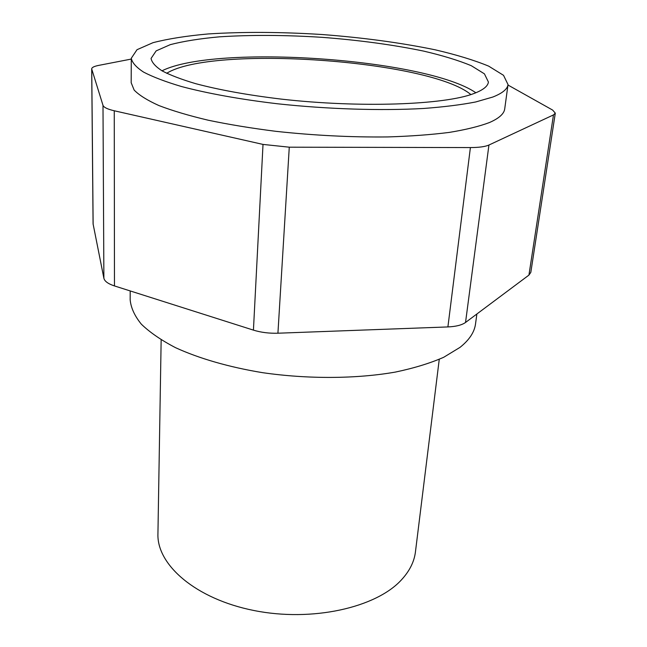 <?xml version="1.0" encoding="UTF-8"?>
<svg xmlns="http://www.w3.org/2000/svg" width="647" height="647" viewBox="0 0 647 647"><rect width="100%" height="100%" fill="white"/><g stroke="black" fill="none" stroke-linecap="round" stroke-linejoin="round"><path stroke-width="0.97" d="M131.284 59.071L98.684 65.396C94.114 66.301 91.785 67.474 91.688 68.897L102.994 105.332C103.755 107.378 107.507 109.197 114.26 110.774L263.014 144.418L289.274 147.184L470.401 147.573C479.006 147.54 485.185 146.691 488.938 145.025L553.476 114.915L555.304 113.136L552.619 110.063L507.96 85.024M91.688 68.897L93.079 223.878L103.884 278.259C104.604 281.283 108.138 283.839 114.47 285.934L253.43 330.124C260.943 332.445 269.112 333.472 277.927 333.213L447.902 326.929C455.998 326.565 461.877 325.077 465.533 322.465L528.931 275.104L530.823 272.363L555.304 113.136M131.292 58.238L131.171 82.727L134.147 90.07C139.097 95.182 147.362 100.35 158.944 105.566C172.401 110.726 188.811 115.611 208.172 120.205C228.998 124.547 251.626 128.26 276.067 131.349C314.199 135.474 351.41 137.334 387.682 136.938C410.57 136.226 431.12 134.713 449.333 132.4C465.872 129.675 479.249 126.391 489.464 122.534C499.023 118.344 504.118 113.783 504.725 108.85L508.024 84.579C507.466 89.108 502.396 93.257 492.804 97.042L475.699 101.967C461.238 104.79 443.882 106.957 423.648 108.47C381.18 110.863 327.883 109.214 277.612 103.787C240.417 99.403 207.202 93.378 181.314 86.472C165.478 81.765 152.902 76.969 143.594 72.108C136.218 67.288 132.117 62.67 131.292 58.238L137.018 49.698L152.999 42.678C168.042 38.812 186.457 35.9 208.253 33.943C243.272 31.727 281.267 31.921 322.238 34.534C363.169 37.647 400.817 42.742 435.188 49.811C456.499 54.785 474.332 60.228 488.687 66.148L503.536 75.327L508.024 84.579M476.879 313.989L475.529 323.912C474.453 332.162 469.277 339.982 459.993 347.382L443.713 357.281C430.126 363.226 414.015 368.167 395.357 372.082C356.327 378.932 307.98 379.247 262.553 372.672C228.949 367.14 198.952 358.438 175.531 347.674C161.192 340.201 149.797 332.364 141.329 324.163C134.625 315.914 130.904 307.778 130.16 299.763L130.201 290.94M161.976 70.814C215.936 43.883 426.203 58.586 475.885 92.764M166.691 73.305C212.062 44.789 429.907 60.025 470.87 94.575M473.798 93.572C444.465 104.903 359.942 108.098 281.049 99.08C247.607 95.052 219.139 89.909 195.637 83.657C181.556 79.46 170.355 75.189 162.041 70.846C155.45 66.544 151.794 62.411 151.066 58.44L156.145 50.887L170.298 44.643C183.651 41.19 200.077 38.585 219.568 36.822C250.963 34.809 285.117 34.978 322.036 37.332C358.931 40.138 392.778 44.724 423.583 51.089C442.645 55.545 458.537 60.414 471.283 65.695L484.425 73.847L488.412 82.032C487.911 86.253 483.042 90.095 473.798 93.572M439.256 359.32L415.447 551.875C414.242 561.717 409.583 571.042 401.455 579.849C376.166 607.679 312.056 622.22 253.931 610.509C195.701 598.968 156.776 564.823 157.933 533.864L161.152 339.877M528.931 275.104L553.476 114.915M465.533 322.465L488.938 145.025M447.902 326.929L470.401 147.573M277.927 333.213L289.274 147.184M253.43 330.124L263.014 144.418M114.47 285.934L114.26 110.774M103.884 278.259L102.994 105.332M93.136 224.412L91.745 69.245"/></g></svg>
